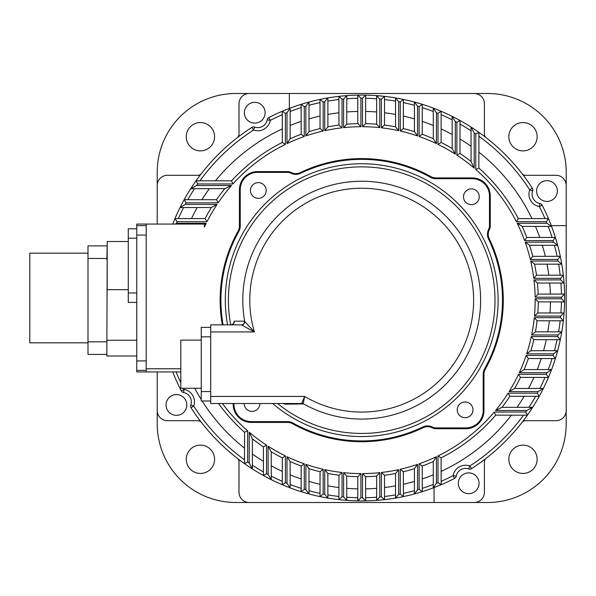 <?xml version="1.0" encoding="UTF-8"?>
<svg xmlns="http://www.w3.org/2000/svg" width="596" height="596" viewBox="0 0 596 596"><rect width="100%" height="100%" fill="white"/><g stroke="black" fill="none" stroke-linecap="round" stroke-linejoin="round"><path stroke-width="0.89" d="M186.265 136.715A14.155 14.155 0 0 1 200.427 122.56A14.155 14.155 0 0 1 214.582 136.715A14.155 14.155 0 0 1 200.427 150.877A14.155 14.155 0 0 1 186.265 136.715M186.265 459.285A14.155 14.155 0 0 1 200.427 445.123A14.155 14.155 0 0 1 214.582 459.285A14.155 14.155 0 0 1 200.427 473.44A14.155 14.155 0 0 1 186.265 459.285M508.835 136.715A14.155 14.155 0 0 1 522.99 122.56A14.155 14.155 0 0 1 537.145 136.715A14.155 14.155 0 0 1 522.99 150.877A14.155 14.155 0 0 1 508.835 136.715M508.835 459.285A14.155 14.155 0 0 1 522.99 445.123A14.155 14.155 0 0 1 537.145 459.285A14.155 14.155 0 0 1 522.99 473.44A14.155 14.155 0 0 1 508.835 459.285M157.217 224.066L157.217 172.162A78.65 78.65 0 0 1 235.867 93.505L249.24 93.505A10.221 10.221 0 0 0 239.011 103.734L239.011 134.048A4.716 4.716 0 0 1 237.186 137.78M486.224 137.78A4.716 4.716 0 0 1 484.406 134.048L484.406 103.734A10.221 10.221 0 0 0 474.178 93.505L487.55 93.505A78.65 78.65 0 0 1 566.2 172.162L566.2 185.527A10.221 10.221 0 0 0 555.979 175.306L525.657 175.306A4.716 4.716 0 0 1 521.932 173.481M521.932 422.519A4.716 4.716 0 0 1 525.657 420.694L555.979 420.694A10.221 10.221 0 0 0 566.2 410.473L566.2 423.838A78.65 78.65 0 0 1 487.55 502.495L474.178 502.495A10.221 10.221 0 0 0 484.406 492.266L484.406 461.952A4.716 4.716 0 0 1 486.224 458.22M237.186 458.22A4.716 4.716 0 0 1 239.011 461.952L239.011 492.266A10.221 10.221 0 0 0 249.24 502.495L235.867 502.495A78.65 78.65 0 0 1 157.217 423.838L157.217 410.473A10.221 10.221 0 0 0 167.439 420.694L197.76 420.694A4.716 4.716 0 0 1 201.485 422.519M551.285 225.638L566.2 225.638L566.2 185.527L566.2 410.473M434.067 487.58L434.067 502.495L474.178 502.495L249.24 502.495M157.217 371.934L157.217 410.473L157.217 371.934M289.351 108.42L289.351 93.505L249.24 93.505L474.178 93.505M201.485 173.481A4.716 4.716 0 0 1 197.76 175.306L167.439 175.306A10.221 10.221 0 0 0 157.217 185.527M128.274 289.663L107.191 289.663L107.191 241.529L128.274 241.529M494.248 412.045L525.732 412.045A199.772 199.772 0 0 0 526.812 410.473L495.567 410.473A173.458 173.458 0 0 0 508.12 393.166L537.354 393.166A199.772 199.772 0 0 0 538.203 391.594L509.103 391.594A173.458 173.458 0 0 0 518.52 374.288L546.338 374.288A199.772 199.772 0 0 0 546.979 372.716L519.258 372.716A173.458 173.458 0 0 0 526.126 355.417L553.051 355.417A199.772 199.772 0 0 0 553.52 353.845L526.648 353.845A173.458 173.458 0 0 0 531.304 336.539L557.729 336.539A199.772 199.772 0 0 0 558.027 334.967L531.632 334.967A173.458 173.458 0 0 0 534.277 317.661L560.508 317.661A199.772 199.772 0 0 0 560.657 316.089L534.433 316.089A173.458 173.458 0 0 0 535.156 298.79L561.477 298.79A199.772 199.772 0 0 0 561.477 297.21L535.141 297.21A173.458 173.458 0 0 0 533.979 279.911L560.657 279.911A199.772 199.772 0 0 0 560.508 278.339L533.785 278.339A173.458 173.458 0 0 0 530.693 261.033L558.027 261.033A199.772 199.772 0 0 0 557.729 259.461L530.321 259.461A173.458 173.458 0 0 0 525.18 242.155L553.52 242.155A199.772 199.772 0 0 0 553.051 240.583L524.614 240.583A173.458 173.458 0 0 0 517.201 223.284L546.979 223.284A199.772 199.772 0 0 0 546.338 221.712L516.412 221.712A173.458 173.458 0 0 0 475.75 169.458L475.75 133.981A199.772 199.772 0 0 0 474.178 132.893L474.178 168.102A173.458 173.458 0 0 0 456.879 155.139L456.879 122.351A199.772 199.772 0 0 0 455.299 121.509L455.299 154.118A173.458 173.458 0 0 0 438 144.374L438 113.367A199.772 199.772 0 0 0 436.428 112.726L436.428 143.614A173.458 173.458 0 0 0 419.122 136.477L419.122 106.654A199.772 199.772 0 0 0 417.55 106.192L417.55 135.933A173.458 173.458 0 0 0 400.244 131.031L400.244 101.976A199.772 199.772 0 0 0 398.672 101.678L398.672 130.68A173.458 173.458 0 0 0 381.373 127.812L381.373 99.197A199.772 199.772 0 0 0 379.794 99.048L379.794 127.641A173.458 173.458 0 0 0 362.495 126.702L362.495 98.228A199.772 199.772 0 0 0 361.705 98.228A199.772 199.772 0 0 0 360.923 98.228L360.923 126.702L357.771 123.558L357.771 95.122A202.923 202.923 0 0 1 361.705 95.077A202.923 202.923 0 0 1 365.639 95.122L365.609 123.625A176.572 176.572 0 0 1 376.687 124.221L376.65 95.628A202.923 202.923 0 0 1 384.517 96.366L384.487 125.056A176.572 176.572 0 0 1 395.558 126.859L395.528 97.915A202.923 202.923 0 0 1 403.395 99.405L403.358 128.565A176.572 176.572 0 0 1 414.436 131.641L414.406 102.043A202.923 202.923 0 0 1 422.266 104.33L422.236 134.279A176.572 176.572 0 0 1 433.314 138.756L433.277 108.122A202.923 202.923 0 0 1 441.144 111.273L441.115 142.444A176.572 176.572 0 0 1 452.185 148.531L452.155 116.354A202.923 202.923 0 0 1 460.023 120.489L459.985 153.463A176.572 176.572 0 0 1 471.063 161.523L471.034 127.045A202.923 202.923 0 0 1 478.901 132.342L478.864 168.05A176.572 176.572 0 0 1 518.311 218.598L548.432 218.561A202.923 202.923 0 0 1 551.583 226.428L522.133 226.398A176.572 176.572 0 0 1 526.775 237.469L555.383 237.439A202.923 202.923 0 0 1 557.662 245.306L529.531 245.269A176.572 176.572 0 0 1 532.757 256.347L560.3 256.317A202.923 202.923 0 0 1 561.79 264.177L534.567 264.147A176.572 176.572 0 0 1 536.512 275.225L563.339 275.188A202.923 202.923 0 0 1 564.077 283.055L537.443 283.025A176.572 176.572 0 0 1 538.173 294.104L564.591 294.066A202.923 202.923 0 0 1 471.525 468.635A3.144 3.144 0 0 1 468.747 468.948A9.439 9.439 0 0 0 456.231 476.174A3.144 3.144 0 0 1 454.577 478.424A202.923 202.923 0 0 1 441.144 484.727L438 482.633L438 455.933A173.458 173.458 0 0 0 494.248 412.045L495.686 415.159A176.572 176.572 0 0 1 441.115 457.862L441.144 484.727A202.923 202.923 0 0 1 433.277 487.878L433.277 461.639L436.428 456.692L436.428 483.274A199.772 199.772 0 0 0 438 482.633M362.495 98.228L365.639 95.122A202.923 202.923 0 0 1 532.347 188.187A3.144 3.144 0 0 1 532.653 190.958A9.439 9.439 0 0 0 539.879 203.474A3.144 3.144 0 0 1 542.129 205.136A202.923 202.923 0 0 1 564.591 301.934L538.27 301.896A176.572 176.572 0 0 1 537.808 312.975L564.077 312.945A202.923 202.923 0 0 1 563.339 320.812L537.07 320.775A176.572 176.572 0 0 1 535.409 331.853L561.79 331.823A202.923 202.923 0 0 1 560.3 339.683L533.8 339.653A176.572 176.572 0 0 1 530.88 350.731L557.662 350.694A202.923 202.923 0 0 1 555.383 358.561L528.347 358.531A176.572 176.572 0 0 1 524.048 369.602L551.583 369.572A202.923 202.923 0 0 1 548.432 377.439L520.479 377.402A176.572 176.572 0 0 1 514.594 388.48L543.351 388.45A202.923 202.923 0 0 1 539.224 396.31L509.818 396.28A176.572 176.572 0 0 1 502.011 407.359L532.66 407.321A202.923 202.923 0 0 1 527.363 415.188L495.686 415.159M433.314 461.55A176.572 176.572 0 0 1 422.236 466.027L422.266 491.67A202.923 202.923 0 0 1 414.406 493.957L414.436 468.665A176.572 176.572 0 0 1 403.358 471.741L403.395 496.595A202.923 202.923 0 0 1 395.528 498.085L395.558 473.447A176.572 176.572 0 0 1 384.487 475.25L384.517 499.634A202.923 202.923 0 0 1 376.65 500.372L376.687 476.085A176.572 176.572 0 0 1 365.609 476.681L365.639 500.878A202.923 202.923 0 0 1 357.771 500.878L357.809 476.681A176.572 176.572 0 0 1 346.73 476.085L346.76 500.372A202.923 202.923 0 0 1 338.9 499.634L338.93 475.25A176.572 176.572 0 0 1 327.852 473.447L327.889 498.085A202.923 202.923 0 0 1 320.022 496.595L320.052 471.741A176.572 176.572 0 0 1 308.981 468.665L309.011 493.957A202.923 202.923 0 0 1 301.144 491.67L301.181 466.027A176.572 176.572 0 0 1 290.103 461.55L290.133 487.878A202.923 202.923 0 0 1 282.273 484.727L282.303 457.862A176.572 176.572 0 0 1 271.225 451.775L271.262 479.646A202.923 202.923 0 0 1 263.395 475.511L263.425 446.844A176.572 176.572 0 0 1 252.346 438.783L252.384 468.955A202.923 202.923 0 0 1 191.07 407.813A3.144 3.144 0 0 1 190.757 405.042A9.439 9.439 0 0 0 183.531 392.526A3.144 3.144 0 0 1 181.288 390.864A202.923 202.923 0 0 1 172.736 371.934A202.923 202.923 0 0 0 181.288 390.864L184.082 389.426A12.583 12.583 0 0 1 193.715 406.114L190.757 405.042A3.144 3.144 0 0 0 191.07 407.813A202.923 202.923 0 0 0 244.516 463.658L244.554 432.256L247.66 430.848L247.66 462.019A199.772 199.772 0 0 0 249.24 463.107L249.24 432.204A173.458 173.458 0 0 0 266.539 445.175L266.539 473.649A199.772 199.772 0 0 0 268.111 474.49L268.111 446.195A173.458 173.458 0 0 0 285.417 455.933L285.417 482.633A199.772 199.772 0 0 0 286.989 483.274L286.989 456.692A173.458 173.458 0 0 0 304.295 463.83L304.295 489.346A199.772 199.772 0 0 0 305.867 489.808L305.867 464.373A173.458 173.458 0 0 0 323.166 469.275L323.166 494.024A199.772 199.772 0 0 0 324.738 494.322L324.738 469.626A173.458 173.458 0 0 0 342.044 472.494L342.044 496.803A199.772 199.772 0 0 0 343.616 496.952L343.616 472.665A173.458 173.458 0 0 0 360.923 473.611L360.923 497.772A199.772 199.772 0 0 0 362.495 497.772L362.495 473.611A173.458 173.458 0 0 0 379.794 472.665L379.794 496.952A199.772 199.772 0 0 0 381.373 496.803L381.373 472.494A173.458 173.458 0 0 0 398.672 469.626L398.672 494.322A199.772 199.772 0 0 0 400.244 494.024L400.244 469.275A173.458 173.458 0 0 0 417.55 464.373L417.55 489.808A199.772 199.772 0 0 0 419.122 489.346L419.122 463.83A173.458 173.458 0 0 0 436.428 456.692M87.999 342.834L29.8 342.834L29.8 253.166L87.999 253.166M166.053 404.967A10.385 10.385 0 0 0 176.438 415.345A10.385 10.385 0 0 0 186.816 404.967A10.385 10.385 0 0 0 176.438 394.582A10.385 10.385 0 0 0 166.053 404.967M458.294 483.274A10.385 10.385 0 0 0 468.672 493.652A10.385 10.385 0 0 0 479.057 483.274A10.385 10.385 0 0 0 468.672 472.889A10.385 10.385 0 0 0 458.294 483.274M536.594 191.033A10.385 10.385 0 0 0 546.979 201.418A10.385 10.385 0 0 0 557.357 191.033A10.385 10.385 0 0 0 546.979 180.655A10.385 10.385 0 0 0 536.594 191.033M244.36 112.726A10.385 10.385 0 0 0 254.745 123.111A10.385 10.385 0 0 0 265.123 112.726A10.385 10.385 0 0 0 254.745 102.348A10.385 10.385 0 0 0 244.36 112.726M180.811 371.934L146.206 371.934L146.206 224.066L204.406 224.066L204.406 227.054A173.458 173.458 0 0 1 206.216 223.284L204.406 224.409M106.878 354.426L87.999 354.426L87.999 245.887L106.878 245.887M136.767 355.998L106.878 355.998L106.878 340.264L136.767 340.264M107.191 260.042L106.878 340.264M106.878 260.042L107.191 244.308M185.214 204.406L180.059 207.55A202.923 202.923 0 0 0 172.736 224.066A202.923 202.923 0 0 1 174.986 218.561L205.099 218.598A176.572 176.572 0 0 1 211.386 207.52L180.059 207.55A202.923 202.923 0 0 1 184.194 199.69L216.482 199.72A176.572 176.572 0 0 1 224.804 188.641L190.757 188.679L196.605 185.527L231.524 185.527A173.458 173.458 0 0 0 218.129 202.834L186.056 202.834A199.772 199.772 0 0 0 185.214 204.406L217.071 204.406A173.458 173.458 0 0 0 207.006 221.712L177.072 221.712A199.772 199.772 0 0 0 176.431 223.284L206.216 223.284M180.059 207.55A202.923 202.923 0 0 1 196.047 180.811L231.546 180.841L232.924 183.955L197.686 183.955A199.772 199.772 0 0 0 196.605 185.527M231.546 180.841A176.572 176.572 0 0 1 282.303 142.444L282.273 111.273L285.417 113.367L285.417 144.374A173.458 173.458 0 0 0 232.924 183.955M282.273 114.7A199.772 199.772 0 0 0 270.279 120.377A12.583 12.583 0 0 1 253.598 130.01L254.671 127.052A9.439 9.439 0 0 0 267.179 119.826A3.144 3.144 0 0 1 268.841 117.576A202.923 202.923 0 0 1 290.133 108.122L290.133 138.667L286.989 143.614L286.989 112.726A199.772 199.772 0 0 0 285.417 113.367M290.103 138.756A176.572 176.572 0 0 1 301.181 134.279L301.144 104.33L304.295 106.654L304.295 136.477A173.458 173.458 0 0 0 286.989 143.614M282.273 111.273A202.923 202.923 0 0 1 309.011 102.043L309.011 131.56L305.867 135.933L305.867 106.192A199.772 199.772 0 0 0 304.295 106.654M308.981 131.641A176.572 176.572 0 0 1 320.052 128.565L320.022 99.405L323.166 101.976L323.166 131.031A173.458 173.458 0 0 0 305.867 135.933M301.144 104.33A202.923 202.923 0 0 1 327.889 97.915L327.889 126.784L324.738 130.68L324.738 101.678A199.772 199.772 0 0 0 323.166 101.976M327.852 126.859A176.572 176.572 0 0 1 338.93 125.056L338.9 96.366L342.044 99.197L342.044 127.812A173.458 173.458 0 0 0 324.738 130.68M320.022 99.405A202.923 202.923 0 0 1 346.76 95.628L346.76 124.154L343.616 127.641L343.616 99.048A199.772 199.772 0 0 0 342.044 99.197M252.384 454.033A188.761 188.761 0 0 0 263.395 461.289M271.262 465.834A188.761 188.761 0 0 0 282.273 471.384M290.133 474.818A188.761 188.761 0 0 0 301.144 478.938M327.889 485.859A188.761 188.761 0 0 0 338.9 487.535M309.011 481.412A188.761 188.761 0 0 0 320.022 484.257M346.76 488.325A188.761 188.761 0 0 0 357.771 488.876M365.639 488.876A188.761 188.761 0 0 0 376.65 488.325M384.517 487.535A188.761 188.761 0 0 0 395.528 485.859M403.395 484.257A188.761 188.761 0 0 0 414.406 481.412M422.266 478.938A188.761 188.761 0 0 0 433.277 474.818M441.144 471.384A188.761 188.761 0 0 0 511.368 415.188M517.097 407.321A188.761 188.761 0 0 0 524.137 396.31M528.548 388.45A188.761 188.761 0 0 0 533.927 377.439M537.242 369.572A188.761 188.761 0 0 0 541.205 358.561M543.574 350.694A188.761 188.761 0 0 0 546.286 339.683M547.791 331.823A188.761 188.761 0 0 0 549.333 320.812M550.034 312.945A188.761 188.761 0 0 0 550.458 301.934M550.369 294.066A188.761 188.761 0 0 0 549.691 283.055M548.812 275.188A188.761 188.761 0 0 0 547.009 264.177M545.31 256.317A188.761 188.761 0 0 0 542.323 245.306M539.745 237.439A188.761 188.761 0 0 0 535.476 226.428M531.923 218.561A188.761 188.761 0 0 0 478.901 152.174M471.034 146.273A188.761 188.761 0 0 0 460.023 139.017M452.155 134.472A188.761 188.761 0 0 0 441.144 128.922M433.277 125.488A188.761 188.761 0 0 0 422.266 121.368M414.406 118.895A188.761 188.761 0 0 0 403.395 116.049M395.528 114.447A188.761 188.761 0 0 0 384.517 112.771M376.65 111.981A188.761 188.761 0 0 0 365.639 111.43M357.771 111.43A188.761 188.761 0 0 0 346.76 111.981M338.9 112.771A188.761 188.761 0 0 0 327.889 114.447M320.022 116.049A188.761 188.761 0 0 0 309.011 118.895M301.144 121.368A188.761 188.761 0 0 0 290.133 125.488M282.273 128.922A188.761 188.761 0 0 0 215.461 180.811M194.765 388.257A188.761 188.761 0 0 0 201.262 399.588M202.141 400.996A188.761 188.761 0 0 0 244.516 448.132M197.216 207.55A188.761 188.761 0 0 0 191.487 218.561M209.382 188.679A188.761 188.761 0 0 0 201.902 199.69M338.9 96.366A202.923 202.923 0 0 1 357.771 95.122A202.923 202.923 0 0 1 361.705 95.077M190.757 188.679A202.923 202.923 0 0 1 251.892 127.365A3.144 3.144 0 0 1 254.671 127.052A9.439 9.439 0 0 0 267.179 119.826A3.144 3.144 0 0 1 268.841 117.576L270.279 120.377L267.179 119.826M441.144 481.3A199.772 199.772 0 0 0 453.139 475.623L454.577 478.424A202.923 202.923 0 0 1 422.266 491.67L419.122 489.346M436.428 483.274L433.277 487.878A202.923 202.923 0 0 1 403.395 496.595L400.244 494.024M417.55 489.808L414.406 493.957A202.923 202.923 0 0 1 384.517 499.634L381.373 496.803M398.672 494.322L395.528 498.085A202.923 202.923 0 0 1 365.639 500.878L362.495 497.772M379.794 496.952L376.65 500.372A202.923 202.923 0 0 1 346.76 500.372L343.616 496.952M360.923 497.772L357.771 500.878A202.923 202.923 0 0 1 327.889 498.085L324.738 494.322M342.044 496.803L338.9 499.634A202.923 202.923 0 0 1 309.011 493.957L305.867 489.808M323.166 494.024L320.022 496.595A202.923 202.923 0 0 1 290.133 487.878L286.989 483.274M304.295 489.346L301.144 491.67A202.923 202.923 0 0 1 271.262 479.646L268.111 474.49M285.417 482.633L282.273 484.727A202.923 202.923 0 0 1 252.384 468.955L249.24 463.107M200.353 174.948A4.716 4.716 0 0 1 198.557 175.306L167.439 175.306M239.011 134.845A4.716 4.716 0 0 1 238.653 136.648M484.757 136.648A4.716 4.716 0 0 1 484.406 134.845L484.406 103.734M524.86 175.306A4.716 4.716 0 0 1 523.057 174.948M523.057 421.052A4.716 4.716 0 0 1 524.86 420.694L555.979 420.694M484.406 461.155A4.716 4.716 0 0 1 484.757 459.352M238.653 459.352A4.716 4.716 0 0 1 239.011 461.155L239.011 492.266M198.557 420.694A4.716 4.716 0 0 1 200.353 421.052M239.011 136.38L239.011 103.734M523.333 175.306L555.979 175.306M484.406 459.62L484.406 492.266M200.085 420.694L167.439 420.694M441.115 457.862L438 455.933M525.732 412.045L527.363 415.188M526.812 410.473L532.66 407.321M495.567 410.473L502.011 407.359M508.12 393.166L509.818 396.28M422.236 466.027L419.122 463.83M537.354 393.166L539.224 396.31M538.203 391.594L543.351 388.45M509.103 391.594L514.594 388.48M414.436 468.665L417.55 464.373M518.52 374.288L520.479 377.402M403.358 471.741L400.244 469.275M546.338 374.288L548.432 377.439M546.979 372.716L551.583 369.572M519.258 372.716L524.048 369.602M395.558 473.447L398.672 469.626M526.126 355.417L528.347 358.531M384.487 475.25L381.373 472.494M553.051 355.417L555.383 358.561M553.52 353.845L557.662 350.694M526.648 353.845L530.88 350.731M376.687 476.085L379.794 472.665M531.304 336.539L533.8 339.653M365.609 476.681L362.495 473.611M557.729 336.539L560.3 339.683M558.027 334.967L561.79 331.823M531.632 334.967L535.409 331.853M357.809 476.681L360.923 473.611M534.277 317.661L537.07 320.775M346.73 476.085L343.616 472.665M560.508 317.661L563.339 320.812M560.657 316.089L564.077 312.945M534.433 316.089L537.808 312.975M338.93 475.25L342.044 472.494M535.156 298.79L538.27 301.896M327.852 473.447L324.738 469.626M561.477 298.79L564.591 301.934M561.477 297.21L564.591 294.066M535.141 297.21L538.173 294.104M320.052 471.741L323.166 469.275M533.979 279.911L537.443 283.025M308.981 468.665L305.867 464.373M560.657 279.911L564.077 283.055M560.508 278.339L563.339 275.188M533.785 278.339L536.512 275.225M301.181 466.027L304.295 463.83M530.693 261.033L534.567 264.147M290.103 461.55L286.989 456.692M558.027 261.033L561.79 264.177M557.729 259.461L560.3 256.317M530.321 259.461L532.757 256.347M282.303 457.862L285.417 455.933M525.18 242.155L529.531 245.269M271.225 451.775L268.111 446.195M553.52 242.155L557.662 245.306M553.051 240.583L555.383 237.439M247.66 462.019L244.516 463.658A202.923 202.923 0 0 0 263.395 475.511L266.539 473.649M524.614 240.583L526.775 237.469M263.425 446.844L266.539 445.175M517.201 223.284L522.133 226.398M252.346 438.783L249.24 432.204M546.979 223.284L551.583 226.428M546.338 221.712L548.432 218.561M516.412 221.712L518.311 218.598M475.75 169.458L478.864 168.05M475.75 133.981L478.901 132.342M175.269 224.066L176.431 223.284M474.178 132.893L471.034 127.045M174.986 218.561L177.072 221.712M474.178 168.102L471.063 161.523M205.099 218.598L207.006 221.712M456.879 155.139L459.985 153.463M211.386 207.52L217.071 204.406M456.879 122.351L460.023 120.489M455.299 121.509L452.155 116.354M184.194 199.69L186.056 202.834M455.299 154.118L452.185 148.531M216.482 199.72L218.129 202.834M438 144.374L441.115 142.444M224.804 188.641L231.524 185.527M438 113.367L441.144 111.273M436.428 112.726L433.277 108.122M196.047 180.811L197.686 183.955M436.428 143.614L433.314 138.756M419.122 136.477L422.236 134.279M282.303 142.444L285.417 144.374M419.122 106.654L422.266 104.33M417.55 106.192L414.406 102.043M290.133 108.122L286.989 112.726M417.55 135.933L414.436 131.641M400.244 131.031L403.358 128.565M301.181 134.279L304.295 136.477M400.244 101.976L403.395 99.405M398.672 101.678L395.528 97.915M309.011 102.043L305.867 106.192M398.672 130.68L395.558 126.859M381.373 127.812L384.487 125.056M320.052 128.565L323.166 131.031M381.373 99.197L384.517 96.366M379.794 99.048L376.65 95.628M327.889 97.915L324.738 101.678M379.794 127.641L376.687 124.221M362.495 126.702L365.609 123.625M338.93 125.056L342.044 127.812M360.923 98.228L357.771 95.122M346.76 95.628L343.616 99.048M146.206 370.362L136.767 370.362L136.767 371.934L146.206 371.934M136.767 370.362L136.767 224.066L146.206 224.066M136.767 225.638L146.206 225.638M136.767 302.403L128.274 302.403L128.274 228.79L136.767 228.79M303.185 403.954A3.144 2.995 90 0 0 301.665 403.514L304.653 396.437L303.185 403.954L284.992 404.163L283.182 403.514M233.937 403.514L233.937 404.326A17.306 17.306 0 0 0 251.244 421.625L287.615 421.625A11.011 11.011 0 0 1 292.994 423.026A140.783 140.783 0 0 0 422.773 427.004A11.011 11.011 0 0 1 432.487 427.086A7.867 7.867 0 0 0 436.019 427.921L465.878 427.921A17.306 17.306 0 0 0 483.185 410.614L483.185 374.243A11.011 11.011 0 0 1 484.585 368.872A140.783 140.783 0 0 0 488.556 239.085A11.011 11.011 0 0 1 488.638 229.371A7.867 7.867 0 0 0 489.472 225.847L489.472 195.98A17.306 17.306 0 0 0 472.174 178.681L435.803 178.681A11.011 11.011 0 0 1 430.424 177.28A140.783 140.783 0 0 0 300.637 173.302A11.011 11.011 0 0 1 290.923 173.22A7.867 7.867 0 0 0 287.399 172.386L257.539 172.386A17.306 17.306 0 0 0 240.233 189.692L240.233 226.063A11.011 11.011 0 0 1 238.832 231.434A140.783 140.783 0 0 0 223.105 324.865M201.262 388.257L180.811 388.257L180.811 340.122L201.262 340.122M244.166 403.537A7.867 7.867 0 0 1 244.166 403.514A7.867 7.867 0 0 0 252.034 411.404A7.867 7.867 0 0 0 259.893 403.537A7.867 7.867 0 0 1 259.893 403.537M457.229 409.832A7.867 7.867 0 0 1 465.096 401.965A7.867 7.867 0 0 1 472.956 409.832A7.867 7.867 0 0 1 465.096 417.699A7.867 7.867 0 0 1 457.229 409.832M463.517 196.769A7.867 7.867 0 0 1 471.384 188.902A7.867 7.867 0 0 1 479.251 196.769A7.867 7.867 0 0 1 471.384 204.637A7.867 7.867 0 0 1 463.517 196.769M250.454 190.474A7.867 7.867 0 0 1 258.321 182.614A7.867 7.867 0 0 1 266.189 190.474A7.867 7.867 0 0 1 258.321 198.341A7.867 7.867 0 0 1 250.454 190.474M233.565 323.501L234.198 321.214L244.42 321.17L254.395 331.942L241.358 324.865L210.701 324.865L210.701 396.437L304.653 396.437A111.921 111.921 0 0 0 473.626 300.153A111.921 111.921 0 0 0 361.705 188.239A111.921 111.921 0 0 0 254.395 331.942L210.701 331.942M233.155 403.514L233.155 404.326A18.089 18.089 0 0 0 251.244 422.415L287.615 422.415A10.221 10.221 0 0 1 292.606 423.719A141.572 141.572 0 0 0 423.115 427.712A10.221 10.221 0 0 1 432.137 427.786A8.649 8.649 0 0 0 436.019 428.71L465.878 428.71A18.089 18.089 0 0 0 483.967 410.614L483.967 374.243A10.221 10.221 0 0 1 485.271 369.252A141.572 141.572 0 0 0 489.271 238.743A10.221 10.221 0 0 1 489.338 229.721A8.649 8.649 0 0 0 490.262 225.847L490.262 195.98A18.089 18.089 0 0 0 472.174 177.891L435.803 177.891A10.221 10.221 0 0 1 430.811 176.595A141.572 141.572 0 0 0 300.302 172.594A10.221 10.221 0 0 1 291.28 172.52A8.649 8.649 0 0 0 287.399 171.603L257.539 171.603A18.089 18.089 0 0 0 239.443 189.692L239.443 226.063A10.221 10.221 0 0 1 238.147 231.054A141.572 141.572 0 0 0 222.308 324.865M301.665 403.514L210.701 403.514L210.701 396.437M210.701 400.996L201.262 400.996L201.262 327.383L210.701 327.383M241.633 324.947A3.144 3.054 -50.1 0 0 244.688 321.289A118.909 118.909 0 0 1 361.705 181.244A118.909 118.909 0 0 1 480.622 300.153A118.909 118.909 0 0 1 303.468 403.827A3.144 3.107 14.7 0 0 301.949 403.432M284.992 404.163A3.144 3.04 90 0 0 283.152 403.514L283.517 403.537M234.198 321.214A3.144 3.107 -90 0 1 231.129 324.865L233.677 323.524M244.42 321.17A3.144 3.107 -90 0 1 241.358 324.865M191.323 401.816A9.439 9.439 0 0 0 183.531 392.526A3.144 3.144 0 0 1 181.288 390.864M560.918 312.945A199.772 199.772 0 0 0 561.439 301.934M558.601 331.823A199.772 199.772 0 0 0 560.173 320.812M554.407 350.694A199.772 199.772 0 0 0 557.081 339.683M548.223 369.572A199.772 199.772 0 0 0 552.082 358.561M539.834 388.45A199.772 199.772 0 0 0 545.005 377.439M528.913 407.321A199.772 199.772 0 0 0 535.618 396.31M468.747 468.948A3.144 3.144 0 0 0 471.525 468.635L469.819 465.99L468.747 468.948A9.439 9.439 0 0 0 456.231 476.174L453.139 475.623A12.583 12.583 0 0 1 469.819 465.99A199.772 199.772 0 0 0 523.497 415.188M106.878 258.47L87.999 258.47M87.999 341.836L106.878 341.836M146.206 368.782L180.811 368.782M222.412 403.514A173.458 173.458 0 0 0 247.66 430.848M360.923 126.702A173.458 173.458 0 0 0 343.616 127.641M252.384 465.208A199.772 199.772 0 0 0 263.395 471.905M271.262 476.122A199.772 199.772 0 0 0 282.273 481.3M290.133 484.511A199.772 199.772 0 0 0 301.144 488.37M327.889 494.889A199.772 199.772 0 0 0 338.9 496.468M309.011 490.702A199.772 199.772 0 0 0 320.022 493.376M346.76 497.213A199.772 199.772 0 0 0 357.771 497.735M365.639 497.735A199.772 199.772 0 0 0 376.65 497.213M384.517 496.468A199.772 199.772 0 0 0 395.528 494.889M403.395 493.376A199.772 199.772 0 0 0 414.406 490.702M422.266 488.37A199.772 199.772 0 0 0 433.277 484.511M561.439 294.066A199.772 199.772 0 0 0 560.918 283.055M560.173 275.188A199.772 199.772 0 0 0 558.601 264.177M557.081 256.317A199.772 199.772 0 0 0 554.407 245.306M552.082 237.439A199.772 199.772 0 0 0 548.223 226.428M545.005 218.561A199.772 199.772 0 0 0 539.335 206.574A12.583 12.583 0 0 1 529.702 189.886A199.772 199.772 0 0 0 478.901 136.208M471.034 130.792A199.772 199.772 0 0 0 460.023 124.095M452.155 119.878A199.772 199.772 0 0 0 441.144 114.7M433.277 111.489A199.772 199.772 0 0 0 422.266 107.63M414.406 105.298A199.772 199.772 0 0 0 403.395 102.624M395.528 101.111A199.772 199.772 0 0 0 384.517 99.532M376.65 98.787A199.772 199.772 0 0 0 365.639 98.266M346.73 124.221A176.572 176.572 0 0 1 357.809 123.625M357.771 98.266A199.772 199.772 0 0 0 346.76 98.787M338.9 99.532A199.772 199.772 0 0 0 327.889 101.111M320.022 102.624A199.772 199.772 0 0 0 309.011 105.298M301.144 107.63A199.772 199.772 0 0 0 290.133 111.489M254.671 127.052A3.144 3.144 0 0 0 251.892 127.365L253.598 130.01A199.772 199.772 0 0 0 199.921 180.811M244.554 432.256A176.572 176.572 0 0 1 218.553 403.514M183.583 207.55A199.772 199.772 0 0 0 178.405 218.561M194.505 188.679A199.772 199.772 0 0 0 187.8 199.69M539.879 203.474A3.144 3.144 0 0 1 542.129 205.136L539.335 206.574L539.879 203.474A9.439 9.439 0 0 1 532.653 190.958A3.144 3.144 0 0 0 532.347 188.187L529.702 189.886L532.653 190.958M191.07 407.813L193.715 406.114A199.772 199.772 0 0 0 244.516 459.792M176.118 371.934A199.772 199.772 0 0 0 180.811 382.766M183.486 388.257A199.772 199.772 0 0 0 184.082 389.426L183.531 392.526M454.577 478.424A3.144 3.144 0 0 0 456.231 476.174M146.206 235.077L136.767 235.077M136.767 360.923L146.206 360.923M128.274 292.964L136.767 292.964M136.767 238.229L128.274 238.229M277.55 403.514A133.288 133.288 0 0 0 495 300.153A133.288 133.288 0 0 0 361.705 166.865A133.288 133.288 0 0 0 230.726 324.865M227.568 324.865A136.402 136.402 0 0 1 361.705 163.751A136.402 136.402 0 0 1 418.563 424.136A136.402 136.402 0 0 1 272.707 403.514M210.701 336.822L201.262 336.822M201.262 391.557L210.701 391.557"/></g></svg>
